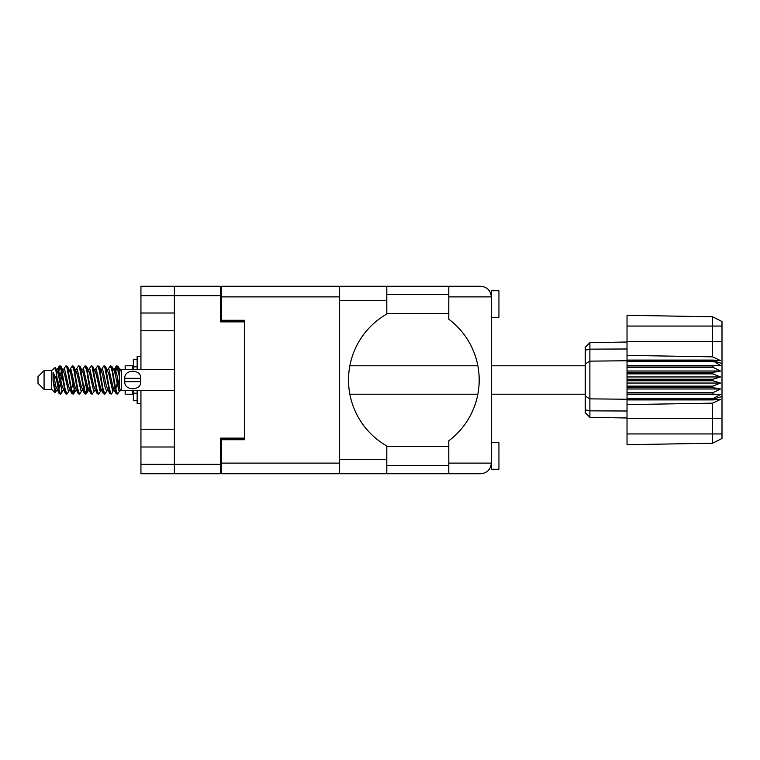 <?xml version="1.0" encoding="UTF-8"?>
<svg xmlns="http://www.w3.org/2000/svg" width="760" height="760" viewBox="0 0 760 760"><rect width="100%" height="100%" fill="white"/><g stroke="black" fill="none" stroke-linecap="round" stroke-linejoin="round"><path stroke-width="1.14" d="M140.942 295.668L140.942 286.245L220.571 286.245L220.571 321.879L244.425 321.879L244.425 438.121L220.571 438.121L220.571 473.755L174.373 473.755L174.373 295.668L140.942 295.668L140.942 369.36M140.942 313.006L174.373 313.006M140.942 390.64L140.942 464.331L220.571 464.331M140.942 429.248L174.373 429.248M174.373 330.752L140.942 330.752M174.373 446.994L140.942 446.994M174.373 473.755L140.942 473.755L140.942 464.331M244.425 438.121L244.425 439.717L221.635 439.717L221.635 463.115L339.387 463.115M221.635 462.051L220.571 462.051M220.571 297.948L221.635 297.948M339.387 296.885L221.635 296.885L221.635 320.283L244.425 320.283L244.425 321.879M220.571 295.668L174.373 295.668L174.373 286.245M491.34 317.319L498.94 317.319L498.94 290.728L491.34 290.728L491.34 296.885L448.799 296.885L448.799 286.245L386.802 286.245L386.802 314.032A75.971 75.971 0 0 0 386.802 445.968L386.802 473.755L221.635 473.755L221.635 463.115M491.34 442.681L498.94 442.681L498.94 469.272L491.34 469.272L491.34 296.885C490.666 290.472 487.122 286.919 480.7 286.245L448.799 286.245M491.34 294.528L490.979 294.148L491.14 294.832M386.802 465.471L448.799 465.471M386.802 446.481L448.799 446.481M386.802 313.519L448.799 313.519M386.802 294.528L448.799 294.528M448.799 296.885L448.799 319.219A75.971 75.971 0 0 1 448.799 440.781L448.799 463.115L491.34 463.115L491.14 465.148M221.635 296.885L221.635 286.245L339.387 286.245L339.387 473.755M244.425 320.283L244.425 439.717M491.34 463.115C490.666 469.528 487.122 473.081 480.7 473.755L386.802 473.755M448.799 473.755L448.799 463.115M490.979 294.148L491.34 296.885M44.08 389.424L44.08 370.576L38 376.656L38 383.344L44.08 389.424L51.68 389.424L55.024 392.768L56.782 390.288M44.08 370.576L51.68 370.576L51.68 389.424M113.544 380L116.08 393.509L117.505 394.212L115.605 388.351L111.805 366.491L110.38 365.788L112.28 371.649L113.544 380M118.436 389.348L119.035 385.748M120.089 390.288L117.505 394.212M62.89 380L65.427 393.509L66.852 394.212L64.951 388.351L61.151 366.491L59.726 365.788L61.627 371.649L62.89 380M69.445 390.288L66.852 394.212M75.553 380L78.09 393.509L79.515 394.212L77.615 388.351L73.815 366.491L72.39 365.788L74.29 371.649L75.553 380M82.109 390.288L79.515 394.212M88.217 380L90.754 393.509L92.178 394.212L90.278 388.351L86.478 366.491L85.053 365.788L86.953 371.649L88.217 380M94.772 390.288L92.178 394.212M100.88 380L103.417 393.509L104.842 394.212L102.942 388.351L99.142 366.491L97.717 365.788L99.617 371.649L100.88 380M107.436 390.288L104.842 394.212M57.722 372.267L59.726 365.788M60.125 366.063L58.197 374.252M70.385 372.267L70.898 369.522M69.796 369.712L72.39 365.788M82.46 369.712L85.053 365.788M84.122 370.652L83.524 374.252M95.712 372.267L96.216 369.522M95.123 369.712L97.717 365.788M107.787 369.712L110.38 365.788M120.584 389.994L120.584 390.545M125.143 390.64L125.143 394.212L132.743 394.212L132.743 390.64M62.016 390.478L60.999 393.803L59.242 393.803L56.458 379.269L53.038 372.485L53.038 380.18L55.024 392.768M60.524 394.212L58.624 388.351L56.458 373.93L56.458 379.269M74.109 389.348L72.789 393.937M75.183 387.733L73.663 393.803L71.905 393.803L66.69 366.491L66.063 365.788L65.578 366.197L63.469 369.712M73.178 394.212L71.278 388.351L67.488 366.491L66.063 365.788M87.381 385.748L85.453 393.937M87.846 387.733L86.326 393.803L84.569 393.803L79.353 366.491L78.727 365.788L78.242 366.197L76.133 369.712M85.842 394.212L83.942 388.351L80.151 366.491L78.727 365.788M100.035 385.748L99.436 389.348M101.279 389.956L98.99 393.803L97.232 393.803L92.017 366.491L91.38 365.788L90.905 366.197L88.796 369.712M100.51 387.733L100.006 390.478M98.505 394.212L96.605 388.351L92.805 366.491L91.38 365.788M114.703 387.733L111.653 393.803L109.896 393.803L104.68 366.491L104.044 365.788L103.559 366.197L101.451 369.712M113.173 387.733L112.67 390.478M111.169 394.212L109.269 388.351L105.469 366.491L104.044 365.788M119.368 376.456L116.707 365.788L114.703 372.267M119.396 371.621L118.132 366.491L116.707 365.788M117.106 366.063L115.178 374.252M120.584 369.522L120.584 370.804M119.823 388.816L120.584 390.507L120.584 389.576M51.68 370.576L55.347 367.337L56.458 373.93M125.143 369.36L125.143 365.788L132.743 365.788L132.743 369.36M120.584 390.783L118.845 390.25L115.045 373.663L113.762 369.712L112.67 369.522M108.404 390.783L106.181 390.25L104.918 386.337L102.381 373.663L100.481 369.217L102.704 369.749L106.504 386.337L109.896 393.803M98.116 375.887L97.318 380M95.741 390.783L93.518 390.25L89.727 373.663L88.436 369.712L87.343 369.522M83.078 390.783L80.855 390.25L77.064 373.663L73.663 366.197M84.569 393.803L81.177 386.337L77.377 369.749L76.741 369.217L74.679 369.522M72.789 375.887L71.991 380M70.414 390.783L68.201 390.25L64.401 373.663L60.999 366.197M61.455 370.652L60.125 375.887M59.337 380L58.197 385.748M57.75 390.783L55.537 390.25L53.038 380.18M119.368 387.21L116.631 373.663L115.368 369.749L114.731 369.217L113.943 370.044M101.279 370.044L100.51 372.267M97.232 393.803L93.841 386.337L90.041 369.749L87.828 369.217M88.616 370.044L87.846 372.267M85.453 384.113L84.122 389.348M75.953 370.044L75.183 372.267M72.789 384.113L71.459 389.348M71.905 393.803L68.514 386.337L64.714 369.749L62.501 369.217M62.054 374.252L60.914 380M60.125 384.113L58.795 389.348M59.242 393.803L55.85 386.337L53.038 372.485M117.895 380L115.776 389.348M115.216 390.478L114.114 390.288L112.831 386.337L109.031 369.749L106.818 369.217M102.552 390.478L101.451 390.288L100.168 386.337L96.368 369.749L94.154 369.217M90.905 393.803L87.504 386.337L83.704 369.749L81.491 369.217M78.242 393.803L74.841 386.337L71.05 369.749L68.828 369.217M65.578 393.803L62.178 386.337L58.387 369.749L57.75 369.217L56.962 370.044M120.479 370.528L117.98 366.197M113.762 390.288L113.145 390.783L112.518 390.25L108.718 373.663L105.326 366.197M101.099 390.288L100.481 390.783L99.855 390.25L96.054 373.663L92.663 366.197M86.326 393.803L88.436 390.288L87.828 390.783L87.191 390.25L83.391 373.663L79.999 366.197M76.741 390.783L74.528 390.25L70.728 373.663L67.336 366.197M64.078 390.783L61.864 390.25L58.064 373.663L55.347 367.337M712.88 379.24L627.028 379.24L627.028 380.76L712.88 380.76L712.88 379.24L720.48 376.96L712.88 373.873L712.88 372.39L720.48 371.013L712.88 367.279L712.88 365.902L720.48 365.493L712.88 360.753L627.028 360.753L627.028 355.385L712.557 356.839L712.557 326.059L627.028 326.059L627.028 315.286L712.557 316.777L722 321.499L722 438.501L712.557 443.222L627.028 444.714L627.028 433.941L712.557 433.941L712.557 403.161L627.028 404.615L627.028 433.941M627.028 399.921L712.88 399.921L712.88 398.696L627.028 398.696L627.028 404.615M627.028 394.098L712.88 394.098L712.88 392.72L627.028 392.72L627.028 398.696M712.88 394.098L720.48 394.506L712.88 398.696M712.88 380.76L720.48 383.04L712.88 386.127L712.88 387.609L720.48 388.987L712.88 392.72M712.88 386.127L627.028 386.127L627.028 387.609L712.88 387.609M712.88 372.39L627.028 372.39L627.028 373.873L712.88 373.873M712.88 365.902L627.028 365.902L627.028 367.279L712.88 367.279M722 363.498L712.88 360.753L712.88 360.078L627.028 360.078M627.028 355.385L627.028 341.506L722 341.506M627.028 326.059L627.028 341.506M627.028 365.902L627.028 360.753L589.883 361.142L589.883 417.335L585.247 412.699L585.247 347.301L589.883 342.665L627.028 342.01L589.883 342.665L589.883 361.142L585.247 363.945M585.247 396.055L589.883 398.858L627.028 399.247L712.88 399.247L722 396.501M627.028 392.72L627.028 387.609M627.028 386.127L627.028 380.76M627.028 379.24L627.028 373.873M627.028 372.39L627.028 367.279M602.148 417.553L599.678 417.506M627.028 417.99L589.883 417.335L585.247 412.699M627.028 361.304L712.88 361.304M722 438.501L712.557 443.222L712.557 433.941L722 433.941M722 326.059L712.557 326.059L712.557 316.777L722 321.499M712.88 399.921L720.48 399.399L712.557 403.161M712.557 356.839L720.48 360.601L712.88 360.078M627.028 365.493L720.48 365.493M627.028 371.013L720.48 371.013M627.028 376.96L720.48 376.96M627.028 383.04L720.48 383.04M627.028 388.987L720.48 388.987M627.028 394.506L720.48 394.506M137.151 359.262L133.351 359.262L133.351 369.36M133.351 390.64L133.351 400.738L137.151 400.738M137.151 390.64L137.151 403.702L140.942 403.702M140.942 356.298L137.151 356.298L137.151 369.36M120.584 390.64L121.648 390.64L121.648 369.36L120.584 369.36M124.688 380L124.764 378.328C124.146 368.933 141.332 368.885 140.743 378.328L124.764 378.328L124.735 381.254M174.373 390.64L121.648 390.64L119.368 388.36L119.368 371.64L121.648 369.36L174.373 369.36M140.828 380L140.743 381.672C141.36 391.077 124.174 391.106 124.764 381.672L140.743 381.672L140.743 378.328M220.571 452.627L221.635 452.627M221.635 307.373L220.571 307.373M386.802 459.315L339.387 459.315M386.802 300.684L339.387 300.684M722 418.494L627.028 418.494M585.247 409.773L589.883 410.856L627.028 411.008M627.028 348.992L589.883 349.144L585.247 350.227M137.151 366.814L133.351 366.814M137.151 393.186L133.351 393.186M386.802 286.245L339.387 286.245M349.847 394.212L477.84 394.212M491.34 394.212L585.247 394.212M349.847 365.788L477.84 365.788M491.34 365.788L585.247 365.788M113.762 369.712L111.653 366.197M101.099 369.712L98.99 366.197M88.436 369.712L86.326 366.197M114.731 369.217L113.145 369.217M116.223 366.197L114.114 369.712M116.223 393.803L114.114 390.288M103.559 393.803L101.451 390.288M59.242 366.197L57.133 369.712M75.772 390.288L73.663 393.803M63.109 390.288L60.999 393.803M120.584 369.217L119.481 369.217M114.731 390.783L113.145 390.783M102.068 390.783L100.481 390.783M89.404 390.783L87.828 390.783M57.75 369.217L56.164 369.217"/></g></svg>
